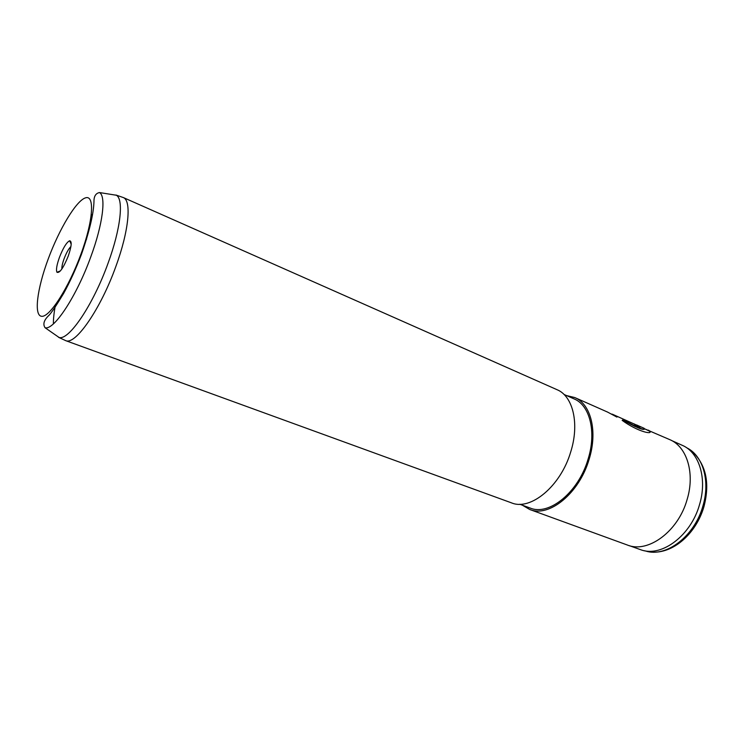 <?xml version="1.0" encoding="UTF-8"?>
<svg xmlns="http://www.w3.org/2000/svg" width="744" height="744" viewBox="0 0 744 744"><rect width="100%" height="100%" fill="white"/><g stroke="black" fill="none" stroke-linecap="round" stroke-linejoin="round"><path stroke-width="1.12" d="M671.59 440.522L683.736 445.982C699.732 453.97 707.181 479.536 699.537 504.609C691.092 535.224 662.337 556.931 641.774 550.114L629.247 545.631M59.446 257.35C63.184 247.836 66.579 242.302 69.629 240.768C72.066 241.121 71.601 246.218 68.253 256.066C63.361 268.035 59.594 273.439 56.944 272.257C55.912 269.933 56.749 264.966 59.446 257.35M70.913 246.534C68.634 248.775 66.365 252.821 64.114 258.689C62.487 263.199 61.743 266.631 61.873 268.984M112.549 194.64L116.343 195.244C123.895 199.16 120.761 228.715 108.094 263.134C93.186 304.863 68.708 340.919 59.046 337.451L55.893 335.256M53.391 323.873C53.345 318.562 54.052 312.182 55.493 304.752M122.202 197.169L123.411 197.588C131.679 200.806 128.898 230.928 115.943 266.231C100.738 308.937 75.432 345.337 65.76 340.659L64.607 340.129M123.206 197.495L557.061 389.707C572.992 396.106 579.706 423.708 570.695 451.971C560.66 486.269 530.509 511.016 511.472 502.851L65.556 340.594M563.989 394.441L574.117 398.914C589.871 405.257 596.688 432.032 588.039 459.29C578.441 492.379 548.988 516.094 530.156 508.04L519.749 504.246M566.556 395.576L574.796 397.566C590.931 404.066 597.925 431.511 589.062 459.476C579.223 493.411 549.007 517.731 529.709 509.482L522.39 505.204M645.513 429.214L669.795 439.648C686.87 446.614 695.203 473.184 687.112 499.522C678.258 531.532 647.857 553.61 627.35 545.017L529.709 509.482M611.624 414.064L617.529 416.742L616.804 417.04L607.588 412.092L574.796 397.566M634.065 423.885L639.924 426.824C640.454 427.53 639.449 427.382 636.938 426.349L634.511 424.154L612.303 414.176M648.284 430.116L649.642 430.906C653.437 435.073 637.85 431.808 622.161 420.369L623.016 419.783C638.231 427.986 645.281 430.832 644.174 428.321L636.529 424.917M635.181 426.321L634.288 426.219M84.974 242.321L86.62 239.001M91.112 216.346L92.535 214.188M623.016 419.783L622.868 420.034C636.092 427.456 643.337 430.46 644.602 429.056M644.76 428.87L649.493 431.148L650.042 432.152M622.254 420.425L622.868 420.034M612.982 414.808L617.139 416.873M634.427 424.303L639.914 427.251M644.369 550.718L645.625 551.016C666.057 557.777 694.552 536.331 702.894 506.05C710.436 481.247 703.024 455.942 687.131 448L686.024 447.339M45.049 327.713C42.678 324.133 43.98 320.004 48.974 315.317C51.513 312.703 56.395 305.421 63.612 293.452C69.908 282.06 75.869 268.975 81.505 254.206C89.457 231.3 93.614 213.761 93.967 201.578C93.893 196.304 95.744 193.291 99.51 192.557C106.262 196.221 102.877 224.177 90.824 256.764C76.613 296.27 53.819 330.699 45.049 327.713L59.046 337.451M80.929 254.216C68.68 287.779 49.839 317.093 41.813 316.312C33.592 316.033 37.042 288.998 48.211 258.986C59.278 228.985 76.269 200.638 85.495 197.858C94.888 194.584 93.298 220.643 80.929 254.216M703.88 506.859C696.161 533.495 673.069 554.141 651.167 552.02M71.182 244.116L69.629 240.768M58.599 337.33L65.76 340.659M115.943 195.021L123.411 197.588M99.51 192.557L116.343 195.244M60.385 270.918L56.944 272.257M703.954 506.599C710.092 482.94 706.056 464.442 691.818 451.115"/></g></svg>
